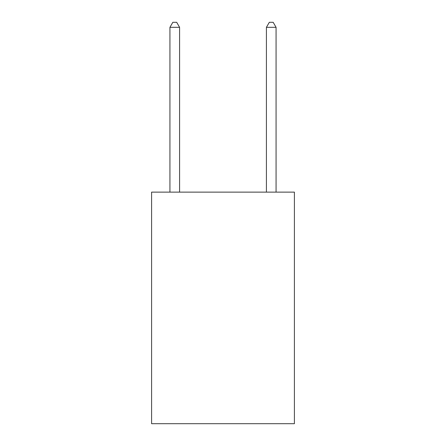 <?xml version="1.0" encoding="UTF-8"?>
<svg xmlns="http://www.w3.org/2000/svg" width="446" height="446" viewBox="0 0 446 446"><rect width="100%" height="100%" fill="white"/><g stroke="black" fill="none" stroke-linecap="round" stroke-linejoin="round"><path stroke-width="0.67" d="M294.405 192.126L294.405 423.7L151.595 423.7L151.595 192.126L294.405 192.126M179.582 192.126L179.582 27.317L169.932 27.317L169.932 192.126M169.932 27.317L172.825 22.3L176.683 22.3L179.582 27.317M276.068 192.126L276.068 27.317L266.418 27.317L266.418 192.126M266.418 27.317L269.317 22.3L273.175 22.3L276.068 27.317"/></g></svg>
